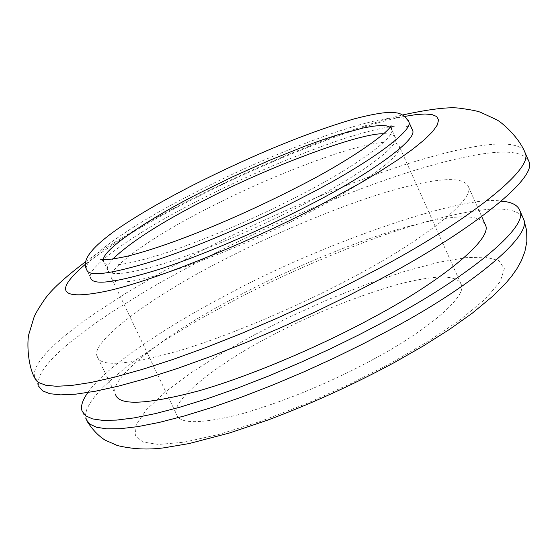 <?xml version="1.0" encoding="UTF-8"?>
<svg xmlns="http://www.w3.org/2000/svg" width="557" height="557" viewBox="0 0 557 557"><rect width="100%" height="100%" fill="white"/><g stroke="black" fill="none" stroke-linecap="round" stroke-linejoin="round"><path stroke-width="0.42" stroke-dasharray="2.79 2.09" d="M383.571 133.791C390.464 133.45 394.426 134.787 395.449 137.795C400.051 146.338 355.422 177.913 303.029 204.621C259.144 227.36 214.598 246.452 169.384 261.908C129.878 274.093 109.269 276.725 107.55 269.804C106.714 267.409 108.427 263.851 112.688 259.137M208.318 208.067C250.281 186.518 293.052 168.346 336.63 153.537C375.453 141.304 396.319 138.867 399.237 146.226C403.929 154.992 359.432 186.762 307.102 213.505C263.273 236.272 218.748 255.322 173.512 270.653C133.972 282.705 113.315 285.198 111.525 278.131C105.67 268.913 156.085 234.274 208.318 208.067M85.604 264.109C112.806 243.318 148.28 221.825 192.04 199.629C258.469 164.921 360.588 123.933 404.772 116.392M408.19 120.479C402.53 114.241 378.161 118.216 335.084 132.392C287.426 149.158 241.028 169.07 195.897 192.137C137.412 221.338 80.319 259.82 86.704 269.651L90.7 277.985C84.191 267.896 141.123 229.192 199.552 199.963C246.389 175.991 294.11 155.675 342.708 139.027C386.05 125.193 409.36 122.303 412.626 130.373M87.839 392.553C105.565 366.757 168.068 325.379 227.019 294.771C318.924 244.502 464.092 193.913 501.286 201.161M97.35 356.703C88.535 342.569 153.76 295.314 220.871 261.289C268.801 236.147 335.015 207.58 385.729 192.311C436.152 177.481 463.737 175.643 468.465 186.797C475.156 199.97 419.776 242.399 352.609 277.393C302.611 304.213 231.608 335.077 179.089 350.757C127.414 365.176 100.169 367.154 97.35 356.703L115.564 394.523C106.102 379.052 170.505 330.621 237.317 296.463C285.003 271.168 351.105 242.831 401.945 228.245C452.521 214.111 480.392 213.115 485.565 225.265M524.095 150.46C513.429 138.714 475.177 142.961 409.346 163.222C343.53 183.894 260.683 219.924 199.824 251.639L162.623 271.677L126.425 292.885L93.472 314.287L78.955 324.682L66.137 334.666L55.247 344.08L46.496 352.755L40.02 360.581L35.892 367.439L34.123 373.26L34.645 377.994L38.677 386.266L38.113 381.448L39.839 375.55L43.926 368.609L50.36 360.713L59.063 351.961L69.91 342.485L97.162 321.981L113.05 311.272L147.856 289.758L166.188 279.217L203.34 259.144C266.135 226.316 352.539 189.053 419.191 168.959C485.634 149.227 522.257 146.825 529.059 161.767M255.085 334.465L289.731 316.947L327.808 299.708L367.16 284.035L405.03 271.231L438.665 262.277L465.917 257.64L485.697 257.146L498.787 260.579L504.363 268.627L500.2 281.626L485.258 299.095L460.347 319.697L427.978 341.538L391.627 362.704L351.383 383.362L306.677 403.533L261.101 421.176L218.964 434.432L184.047 442.209L158.55 444.451L142.773 441.986L135.254 435.421L136.263 424.469L146.637 409.499L165.854 391.564L192.088 372.111L222.73 352.658L255.085 334.465M373.851 359.028C330.928 382.332 286.702 400.664 241.174 414.039C201.161 423.968 179.667 424.176 176.694 414.673C169.077 401.757 217.223 363.853 268.599 337.257C309.803 315.241 352.351 297.772 396.25 284.85C435.483 274.58 457.172 274.497 461.307 284.592C467.532 296.784 425.172 331.791 373.851 359.028M395.449 137.795L391.662 129.342C396.166 137.683 351.404 169.056 298.949 195.73C255.009 218.435 210.449 237.574 165.248 253.15C125.771 265.466 105.21 268.237 103.574 261.47L103.414 259.785M390.039 127.114L391.188 128.235M86.829 420.883L85.506 414.868L86.843 409.214L90.262 402.648L95.762 395.247L103.282 387.094L112.709 378.321L123.87 369.054L136.562 359.453L165.526 339.805L197.519 320.47L230.542 302.298C284.919 273.459 359.432 241.327 418.753 223.858C478.059 206.877 512.649 204.489 522.529 216.701M102.063 259.673L103.574 261.47L107.55 269.804M391.662 129.342L391.049 125.534M85.882 261.518C100.942 250.03 147.911 220.962 190.16 199.921C263.141 162.512 349.19 127.887 402.62 114.965M468.465 186.797L481.721 216.624M86.189 419.56L82.206 411.358M461.307 284.592L399.237 146.226M111.525 278.131L176.694 414.673"/><path stroke-width="0.84" d="M112.688 259.137C130.498 242.03 161.154 222.382 204.649 200.193C265.466 168.075 360.052 132.538 383.571 133.791M404.772 116.392L416.135 114.589L425.068 113.997L432.016 114.589L436.667 116.524L438.568 119.957L437.329 124.956L432.671 131.543L424.518 139.633L412.953 149.032L398.29 159.504L381.002 170.707L361.688 182.313L319.669 205.373C253.999 240.095 154.623 280.846 106.317 291.179C60.107 300.689 53.207 291.666 85.604 264.109M408.19 120.479L412.626 130.373C417.694 139.911 368.17 175.03 309.608 204.92C266.107 227.681 204.837 254.563 159.845 269.142C115.605 282.761 92.559 285.713 90.7 277.985M501.286 201.161C511.792 201.892 518.045 205.199 520.05 211.075C528.363 228.029 464.754 279.099 385.827 320.79L359.195 334.722L330.364 348.842L299.938 362.739L268.739 375.968L237.7 388.041L207.831 398.547L180.057 407.153L155.201 413.642L133.819 417.952L116.239 420.131L102.53 420.361L92.553 418.892L85.903 415.933L82.206 411.358C80.375 406.77 82.248 400.497 87.839 392.553M481.721 216.624L485.565 225.265C492.792 239.656 438.171 283.241 371.373 318.423C321.674 345.437 250.845 376.045 198.195 391.014C146.345 404.667 118.801 405.837 115.564 394.523M524.095 150.46L529.059 161.767C537.463 179.048 466.293 234.121 377.778 280.47L347.805 296.011L315.38 311.836L281.188 327.495L246.152 342.464L211.34 356.229L177.885 368.302L146.839 378.307L119.107 385.98L95.317 391.244L75.829 394.147L60.692 394.878L49.754 393.688L42.569 390.847L38.677 386.266M305.501 195.96C261.943 218.685 200.645 245.616 155.675 260.328C111.477 274.1 88.479 277.205 86.704 269.651C80.424 259.214 95.693 244.593 116.322 229.853C136.528 215.858 162.588 200.708 194.49 184.402C254.194 154.442 307.485 132.587 354.37 118.836C380.097 112.173 390.833 111.769 396.166 112.827C401.179 113.287 405.405 116.316 408.838 121.906C413.809 131.208 364.139 166.111 305.501 195.96M103.414 259.785C102.711 249.264 151.776 216.972 200.973 192.311L233.696 176.311L269.581 160.312L305.459 145.969L322.245 139.932L337.674 134.864L363.157 127.999L372.828 126.237L380.375 125.513L386.126 125.771L390.039 127.114M391.188 128.235L391.662 129.342M402.62 114.965C430.965 108.845 450.251 106.638 460.479 108.337C471.431 109.799 478.324 111.205 481.157 112.556L496.371 119.637C500.827 121.517 518.929 136.73 525.348 153.3C533.599 170.24 462.213 224.979 373.587 271.273L343.585 286.792L311.119 302.618L276.906 318.291L241.849 333.295L207.037 347.108L173.575 359.244L142.543 369.326L114.833 377.096L91.07 382.457L71.616 385.465L56.522 386.293L45.625 385.214L38.489 382.471L34.645 377.994C26.659 362.426 27.335 338.614 28.929 333.998L33.873 317.769C34.819 314.642 38.426 308.494 44.692 299.325C51.028 290.051 64.758 277.449 85.882 261.518M522.529 216.701L523.74 219.444C532.193 236.711 468.771 288.066 389.942 329.807L363.338 343.753L334.534 357.873L304.136 371.763L272.951 384.957L241.919 396.995L212.043 407.439L184.27 415.975L159.386 422.387L137.983 426.606L120.375 428.695L106.631 428.834L96.619 427.275L89.928 424.218L86.189 419.56M391.049 125.534C389.385 132.044 350.095 160.632 297.723 186.971C257.87 207.392 218.671 224.854 180.127 239.364C159.26 247.057 141.562 252.697 127.024 256.29C111.316 259.611 102.328 260.516 100.051 258.998L102.063 259.673M520.05 211.075L523.74 219.444L526.657 230.473L526.866 241.515L524.847 251.722L521.324 260.801L516.805 268.906L511.563 276.307L505.686 283.332L493.23 295.823L472.35 313.138L449.624 329.305L423.48 345.869L394.467 362.482C352.936 384.845 310.541 404.103 267.276 420.263L229.547 432.97L189.136 443.56L164.113 447.8C148.176 449.965 132.58 449.207 117.346 445.523L105.057 440.1C98.415 435.929 92.344 429.524 86.829 420.883"/></g></svg>
